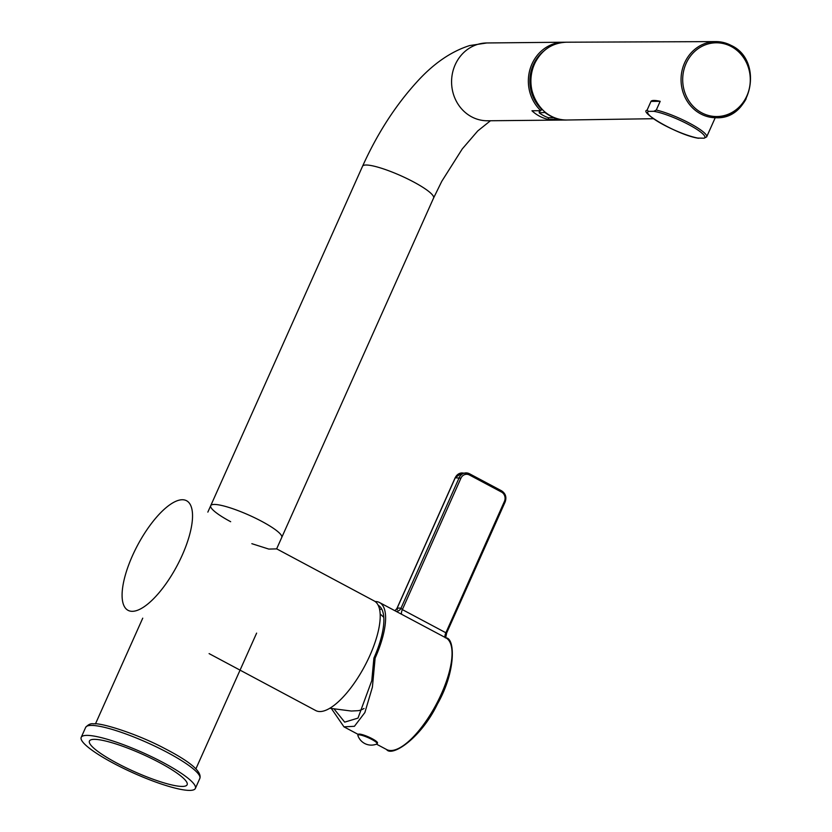 <?xml version="1.0" encoding="UTF-8"?>
<svg xmlns="http://www.w3.org/2000/svg" width="832" height="832" viewBox="0 0 832 832"><rect width="100%" height="100%" fill="white"/><g stroke="black" fill="none" stroke-linecap="round" stroke-linejoin="round"><path stroke-width="1.25" d="M132.444 555.766A62.109 22.235 118.1 0 1 186.576 500.739A62.109 22.235 118.1 0 1 182.177 555.298A62.109 22.235 118.1 0 1 128.045 610.324A62.109 22.235 118.1 0 1 132.444 555.766M276.65 548.85L374.265 600.985A62.109 22.235 118.1 0 1 369.866 655.533A62.109 22.235 118.1 0 1 315.744 710.559L209.102 653.609M364.031 708.469A43.493 15.569 118.1 0 1 357.999 710.684L351.343 711.038L329.815 708.261M331.5 708.698L343.97 726.846L354.422 726.305L364.863 712.566L372.403 687.159L375.128 658.102A63.222 22.651 -62 0 0 379.506 602.524A63.222 22.651 -62 0 0 375.128 601.515M375.128 658.102L373.901 658.112A60.164 21.559 -62 0 0 378.695 605.592A60.164 21.559 -62 0 0 378.217 605.301M334.391 709.353L344.687 722.134L357.989 718.11L371.779 680.67L373.901 658.112M381.815 609.201A59.332 21.258 -62 0 0 379.59 609.357M445.557 637.676L444.954 636.303L445.328 637.863M444.954 636.303A5.554 1.986 118 0 1 445.879 632.767L446.597 633.329L445.661 637.78M455.25 477.786L460.918 478.192A6.947 6.365 89.5 0 1 469.435 474.989L501.498 492.055A6.947 6.365 89.5 0 1 504.442 501.342L445.879 632.767L402.355 609.606L400.993 608.234A5.554 5.148 -80.9 0 1 396.084 611.343M394.95 610.74L397.103 608.275L394.982 610.761M469.435 474.989L469.435 473.751A8.341 7.644 89.5 0 0 466.014 472.898A8.341 7.644 89.5 0 0 459.222 477.589L400.993 608.234A68.786 24.638 118 0 0 397.103 608.275L397.353 609.658M357.864 735.145A10.556 1.882 -156 0 1 358.81 734.812A10.556 1.882 24 0 1 370.053 738.546A10.556 1.882 24 0 1 377.156 743.735A10.556 1.882 24 0 1 376.906 743.964A14.165 14.165 0 0 1 357.874 735.478A10.556 1.882 -156 0 1 357.864 735.145L358.197 734.396A10.556 1.882 24 0 1 359.143 734.063A10.556 1.882 24 0 1 370.386 737.797A10.556 1.882 24 0 1 377.489 742.986L377.156 743.735M261.82 521.404A38.906 6.978 24.1 0 1 281.757 537.441A38.906 6.978 -155.9 0 0 261.82 521.404A38.906 6.978 -155.9 0 0 210.725 505.669A38.906 6.978 24.1 0 1 261.82 521.404M230.662 521.706A38.906 6.978 -155.9 0 1 210.725 505.669L362.554 166.244A38.906 6.978 24.1 0 1 413.65 181.979A38.906 6.978 24.1 0 1 433.586 198.016L276.63 548.891L268.798 549.078L251.846 543.681M564.928 42.245A38.906 35.651 89.5 0 0 563.628 42.224A38.906 35.651 89.5 0 0 530.483 67.808A38.906 35.651 89.5 0 0 540.852 110.687L531.95 110.77A38.906 35.651 89.5 0 0 539.469 116.158A38.906 35.651 89.5 0 0 547.976 119.33L556.878 119.246A38.906 35.651 89.5 0 0 564.377 120.037A38.906 35.651 89.5 0 0 565.677 120.006M538.325 110.708A34.736 31.834 89.5 0 0 539.718 111.602M547.976 119.33L548.704 117.697M540.852 110.687L541.549 109.138A37.242 34.122 -90.5 0 1 543.785 51.095M556.878 119.246L557.149 118.622M731.266 46.53A259.584 46.53 24.1 0 1 731.307 46.55A36.878 33.8 -90.5 0 1 746.866 95.898A36.878 33.8 -90.5 0 1 701.678 112.788A259.584 46.53 -155.9 0 0 701.636 112.767A36.878 33.8 -90.5 0 1 686.109 63.45A36.878 33.8 -90.5 0 1 731.266 46.53M698.849 138.258A31.262 5.606 24.1 0 1 663.78 124.904A31.262 5.606 24.1 0 1 648.492 111.363L653.744 111.311A31.262 5.606 24.1 0 1 688.813 124.665A31.262 5.606 24.1 0 1 704.101 138.206L697.746 138.07M704.101 138.206L706.67 136.874A32.656 5.855 24.1 0 1 706.628 136.947M653.744 111.311L656.271 110.053L660.182 101.317L650.988 101.4L647.088 110.136L648.492 111.363M710.538 128.211L706.69 136.802M650.988 101.4A32.656 5.855 24.1 0 1 653.869 100.443A32.656 5.855 24.1 0 1 660.182 101.317M540.124 110.698L539.167 112.819A38.355 35.142 89.5 0 0 541.33 114.306A38.355 35.142 89.5 0 0 543.587 115.627A38.355 35.142 89.5 0 0 545.927 116.761A38.355 35.142 89.5 0 0 548.33 117.707L554.341 117.645M539.167 112.819L545.428 112.445M553.509 117.302A38.355 35.142 -90.5 0 1 552.042 116.698A38.355 35.142 -90.5 0 1 549.702 115.565A38.355 35.142 -90.5 0 1 547.456 114.244A38.355 35.142 -90.5 0 1 545.293 112.757M189.79 790.4A62.535 11.211 -155.9 0 0 195.364 788.424A62.535 11.211 -155.9 0 0 153.348 757.567A62.535 11.211 -155.9 0 0 86.778 735.384A62.535 11.211 24.1 0 0 81.203 737.36A62.535 11.211 24.1 0 0 123.219 768.227A62.535 11.211 24.1 0 0 189.79 790.4M94.224 739.357A53.498 9.589 24.1 0 1 159.702 762.684A53.498 9.589 24.1 0 1 182.343 786.427A53.498 9.589 24.1 0 1 116.865 763.1A53.498 9.589 24.1 0 1 94.224 739.357M445.962 637.884C455.062 637.978 456.175 671.206 437.476 703.955C420.94 738.39 391.924 757.255 386.568 749.518A63.222 22.651 -62 0 0 441.574 693.451A63.222 22.651 -62 0 0 445.962 637.884L379.506 602.524M460.918 478.192L402.355 609.606A5.554 1.986 -62 0 0 401.856 614.411M397.103 608.275L455.322 477.62A8.341 7.644 -90.5 0 1 462.114 472.94L469.529 473.772L501.592 490.828L469.602 473.834M504.442 501.342L505.159 501.914L446.472 633.381M501.498 492.055L501.592 490.828C505.586 493.501 506.771 497.193 505.159 501.914L505.034 501.956M362.554 166.244C377.198 133.848 395.148 105.934 416.385 82.493C433.066 63.877 450.83 51.563 469.664 45.562L486.855 42.962A38.906 35.651 89.5 0 0 452.452 73.247A38.906 35.651 89.5 0 0 471.598 116.813A38.906 35.651 89.5 0 0 487.604 120.775L564.377 120.037M567.112 120.006C541.507 121.618 522.236 88.504 534.435 64.022C541.268 50.159 551.907 42.879 566.363 42.203A38.906 35.651 89.5 0 0 534.518 63.991A38.906 35.651 89.5 0 0 567.112 120.006L653.442 118.706M746.148 98.779A38.074 34.892 -90.5 0 1 716.487 117.749A38.074 34.892 -90.5 0 1 700.648 113.87A38.074 34.892 -90.5 0 1 684.58 62.93A38.074 34.892 -90.5 0 1 715.749 41.6A38.074 34.892 -90.5 0 1 731.234 45.479A38.074 34.892 -90.5 0 1 745.774 59.987M656.271 110.053A32.656 5.855 24.1 0 1 691.85 124.457A32.656 5.855 24.1 0 1 703.934 132.475A32.656 5.855 24.1 0 1 706.67 136.874L715.208 117.77M698.183 138.216C677.737 135.044 638.518 111.758 647.046 110.209A32.656 5.855 24.1 0 1 647.088 110.136M81.203 737.36L85.665 727.376A62.535 11.211 24.1 0 1 91.25 725.41A62.535 11.211 24.1 0 1 157.81 747.583A62.535 11.211 24.1 0 1 199.826 778.44L195.364 788.424M383.791 617.313L380.172 613.964M386.568 749.518L376.47 744.141M358.186 734.417L343.97 726.846M396.885 608.525L455.198 477.662L462.114 472.94M210.725 505.669L207.844 512.106M490.464 120.744L477.745 130.946L462.28 148.907L441.802 181.272L433.586 198.016M486.855 42.962L563.628 42.224M716.487 117.749C752.034 119.392 764.078 60.528 731.328 45.5L715.749 41.6L566.363 42.203M95.451 723.902L142.74 618.166M195.905 768.841L256.62 633.121M85.665 727.376C88.286 724.443 90.896 723.268 93.506 723.85C100.391 722.415 136.562 733.522 164.549 748.426C190.341 761.727 202.103 771.732 199.826 778.44"/></g></svg>
